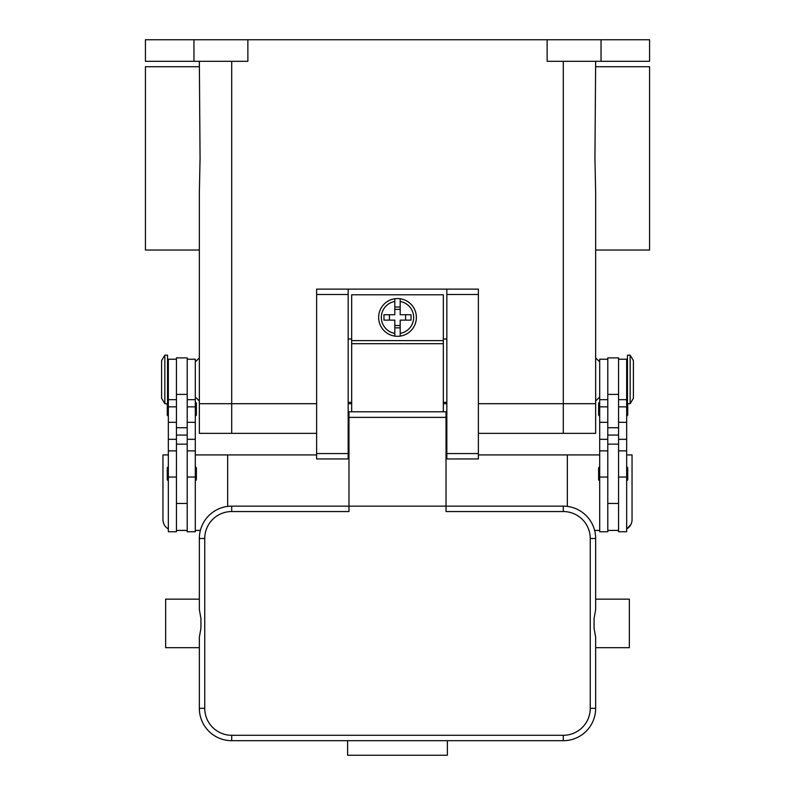 <?xml version="1.0" encoding="UTF-8"?>
<svg xmlns="http://www.w3.org/2000/svg" width="795" height="795" viewBox="0 0 795 795"><rect width="100%" height="100%" fill="white"/><g stroke="black" fill="none" stroke-linecap="round" stroke-linejoin="round"><path stroke-width="1.19" d="M195.302 396.963L199.346 401.008L199.346 433.354L231.703 433.354L231.703 403.701L316.619 403.701L199.346 403.701L231.703 403.701L231.703 61.314M348.16 403.701L351.668 403.701L348.16 403.701M443.332 403.701L446.84 403.701L443.332 403.701M478.381 403.701L595.654 403.701L478.381 403.701M193.96 39.75L193.96 61.314L145.435 61.314L145.435 39.75L649.565 39.75L649.565 61.314L601.04 61.314L601.04 39.75M547.129 39.75L547.129 61.314L601.04 61.314M193.96 61.314L247.871 61.314L247.871 39.75M599.698 396.963L595.654 401.008L595.654 403.701L595.654 192.867L594.938 158.374L595.654 61.314L595.654 66.71L649.565 66.71L649.565 250.037L595.654 250.037L595.654 357.869L599.698 361.914M199.346 403.701L199.346 192.867L200.062 158.374L199.346 61.314L199.346 66.71L145.435 66.71L145.435 250.037L199.346 250.037L199.346 357.869L195.302 361.914M607.787 359.221L599.698 359.221L599.698 531.756L607.787 531.756L607.787 444.137L618.57 444.137L618.57 357.869L607.787 357.869L607.787 444.137M599.698 415.835A1.083 1.083 0 0 1 598.615 414.752L598.615 403.433A1.083 1.083 0 0 1 599.698 402.349M599.698 480.538A1.083 1.083 0 0 1 598.615 479.455L598.615 468.136A1.083 1.083 0 0 1 599.698 467.053M618.57 359.221L626.659 359.221L626.659 531.756L618.57 531.756L618.57 444.137M626.659 402.349A1.083 1.083 0 0 1 627.464 402.717M627.732 403.701L627.732 414.752A1.083 1.083 0 0 1 626.659 415.835M626.659 467.053A1.083 1.083 0 0 1 627.732 468.136L627.732 479.455A1.083 1.083 0 0 1 626.659 480.538M630.157 355.176L627.464 355.176L627.464 403.701L630.157 403.701L630.157 355.176L633.396 360.562L633.396 398.305L630.157 403.701M607.787 530.414L618.57 530.414M187.213 359.221L195.302 359.221L195.302 531.756L187.213 531.756L187.213 444.137L176.43 444.137L176.43 357.869L187.213 357.869L187.213 444.137M195.302 415.835A1.083 1.083 0 0 0 196.385 414.752L196.385 403.433A1.083 1.083 0 0 0 195.302 402.349M195.302 480.538A1.083 1.083 0 0 0 196.385 479.455L196.385 468.136A1.083 1.083 0 0 0 195.302 467.053M176.43 359.221L168.341 359.221L168.341 531.756L176.43 531.756L176.43 444.137M168.341 402.349A1.083 1.083 0 0 0 167.536 402.717M167.268 403.701L167.268 414.752A1.083 1.083 0 0 0 168.341 415.835M168.341 467.053A1.083 1.083 0 0 0 167.268 468.136L167.268 479.455A1.083 1.083 0 0 0 168.341 480.538M164.843 355.176L167.536 355.176L167.536 403.701L164.843 403.701L164.843 355.176L161.604 360.562L161.604 398.305L164.843 403.701M168.341 528.963A10.782 10.782 0 0 1 162.955 519.622L162.955 454.919L168.341 454.919M316.619 454.919L195.302 454.919M195.302 530.414L200.38 530.414M227.658 454.919L227.658 506.395M187.213 530.414L176.43 530.414M626.659 454.919L632.045 454.919L632.045 519.622A10.782 10.782 0 0 1 626.659 528.963L630.842 524.571M567.342 506.395L567.342 454.919L599.698 454.919M599.698 530.414L594.62 530.414M567.342 454.919L478.381 454.919M446.84 454.919L446.025 454.919M348.975 454.919L348.16 454.919M478.381 294.518L478.381 289.122L446.84 289.122L446.84 458.963L478.381 458.963L478.381 294.518L446.84 294.518M446.84 402.349L443.332 402.349M351.668 402.349L348.16 402.349M348.16 289.122L316.619 289.122L316.619 458.963L348.16 458.963L348.16 289.122L446.84 289.122M446.84 338.998L443.332 338.998M351.668 338.998L348.16 338.998M443.332 411.79L443.332 294.786L351.668 294.786L351.668 411.79M397.5 298.562A18.871 18.871 0 0 1 400.193 298.751L400.193 314.731L411.035 314.731L411.035 320.127L400.193 320.127L400.193 336.106A18.871 18.871 0 0 1 394.807 336.106L394.807 320.127L383.965 320.127L383.965 314.731L394.807 314.731L394.807 298.751A18.871 18.871 0 0 1 397.5 298.562M400.193 298.751L400.193 301.484A16.178 16.178 0 0 1 400.193 333.383L400.193 336.106A18.871 18.871 0 0 0 400.193 298.751A18.871 18.871 0 0 1 400.193 336.106M405.589 320.127L405.589 314.731M394.807 307.009L400.193 307.009M400.193 309.344L394.807 309.344M394.807 301.484L394.807 298.751A18.871 18.871 0 0 0 394.807 336.106L394.807 333.383A16.178 16.178 0 0 1 394.807 301.484M389.411 314.731L389.411 320.127M400.193 327.858L394.807 327.858M394.807 325.523L400.193 325.523M348.975 430.125L348.16 430.125M231.703 735.295A26.96 26.96 0 0 1 204.742 708.345L204.742 538.493A26.96 26.96 0 0 1 231.703 511.543L348.975 511.543L348.975 506.147L446.025 506.147L446.025 411.79L348.975 411.79L348.975 506.147L231.703 506.147A32.347 32.347 0 0 0 199.346 538.493L199.346 609.606L200.926 618.51L200.926 628.328L199.346 637.232L199.346 708.345A32.347 32.347 0 0 0 231.703 740.692L563.297 740.692A32.347 32.347 0 0 0 595.654 708.345L595.654 637.232L594.074 628.328L594.074 618.51L595.654 609.606L595.654 538.493A32.347 32.347 0 0 0 563.297 506.147L446.025 506.147L446.025 511.543L563.297 511.543A26.96 26.96 0 0 1 590.258 538.493L590.258 708.345A26.96 26.96 0 0 1 563.297 735.295L231.703 735.295L231.703 740.692M199.346 609.606L199.346 599.152L165.648 599.152L165.648 647.687L199.346 647.687L199.346 637.232M595.654 609.606L595.654 599.152L629.352 599.152L629.352 647.687L595.654 647.687L595.654 637.232M347.624 740.692L447.376 740.692L447.376 755.25L347.624 755.25L347.624 740.692M446.84 430.125L446.025 430.125M478.381 433.354L595.654 433.354L595.654 403.701M231.703 433.354L316.619 433.354M563.297 61.314L563.297 433.354M607.787 477.05L599.698 477.05M607.787 439.317L599.698 439.317M607.787 422.324L599.698 422.324M607.787 406.841L599.698 406.841M626.659 477.05L618.57 477.05M626.659 439.317L618.57 439.317M626.659 422.324L618.57 422.324M626.659 406.841L618.57 406.841M607.787 394.409L618.57 394.409M607.787 427.74L618.57 427.74M607.787 435.074L618.57 435.074M187.213 477.05L195.302 477.05M187.213 439.317L195.302 439.317M187.213 422.324L195.302 422.324M187.213 406.841L195.302 406.841M168.341 477.05L176.43 477.05M168.341 439.317L176.43 439.317M168.341 422.324L176.43 422.324M168.341 406.841L176.43 406.841M187.213 435.074L176.43 435.074M187.213 427.74L176.43 427.74M187.213 394.409L176.43 394.409M316.619 294.518L348.16 294.518M316.619 453.577L348.16 453.577M446.84 453.577L478.381 453.577M351.668 340.618L443.332 340.618M351.668 343.698L443.332 343.698M231.703 511.543L231.703 506.147M204.742 538.493L199.346 538.493M204.742 708.345L199.346 708.345M563.297 740.692L563.297 735.295M595.654 708.345L590.258 708.345M595.654 538.493L590.258 538.493M563.297 506.147L563.297 511.543M446.025 417.375L348.975 417.375M607.787 503.454L618.57 503.454M607.787 450.884L599.698 450.884M607.787 399.656L599.698 399.656M626.659 392.919L627.464 392.919M626.659 365.958L627.464 365.958M626.659 450.884L618.57 450.884M626.659 399.656L618.57 399.656M187.213 399.656L195.302 399.656M187.213 450.884L195.302 450.884M168.341 450.884L176.43 450.884M168.341 399.656L176.43 399.656M168.341 365.958L167.536 365.958M167.536 392.919L168.341 392.919M176.43 503.454L187.213 503.454M348.16 444.137L348.975 444.137M446.025 444.137L446.84 444.137"/></g></svg>
